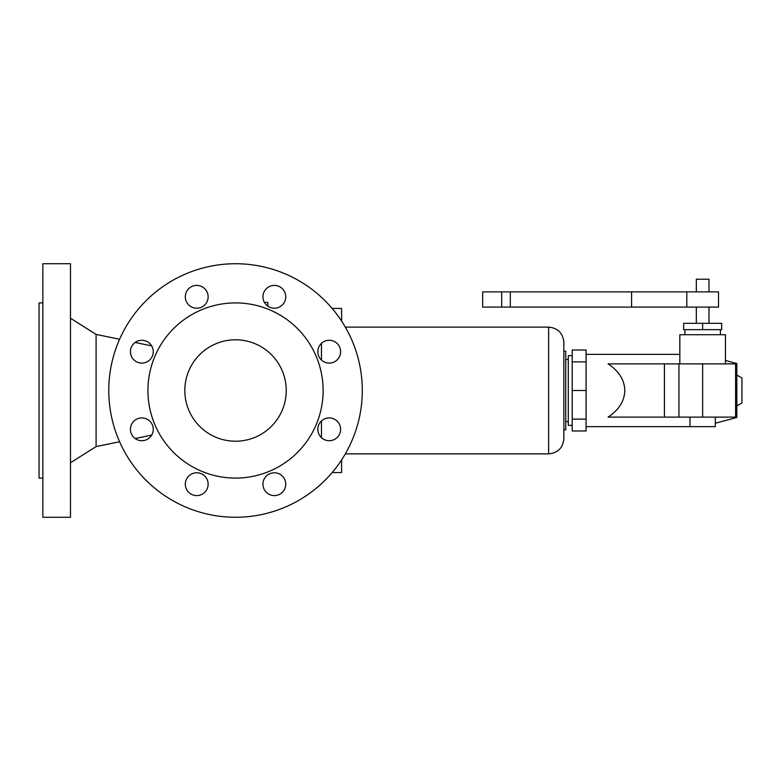 <?xml version="1.0" encoding="UTF-8"?>
<svg xmlns="http://www.w3.org/2000/svg" width="781" height="781" viewBox="0 0 781 781"><rect width="100%" height="100%" fill="white"/><g stroke="black" fill="none" stroke-linecap="round" stroke-linejoin="round"><path stroke-width="1.17" d="M317.926 353.295L317.926 350.083M317.926 430.917L317.926 427.705M42.857 478.089L39.05 478.089L39.05 302.911L42.857 302.911M70.485 517.266L70.485 263.734L42.857 263.734L42.857 517.266L70.485 517.266M119.591 441.743L96.092 446.595L96.092 334.405L70.485 318.248M362.296 390.5A126.766 126.766 0 0 1 235.53 517.266A126.766 126.766 0 0 1 108.774 390.5A126.766 126.766 0 0 1 235.53 263.734A126.766 126.766 0 0 1 362.296 390.5M147.941 390.5A87.589 87.589 0 0 1 235.53 302.911A87.589 87.589 0 0 1 323.129 390.5A87.589 87.589 0 0 1 235.53 478.089A87.589 87.589 0 0 1 147.941 390.5M184.824 390.5A50.706 50.706 0 0 1 235.53 339.794A50.706 50.706 0 0 1 286.236 390.5A50.706 50.706 0 0 1 235.53 441.206A50.706 50.706 0 0 1 184.824 390.5M274.336 472.778A11.412 11.412 0 0 1 285.748 484.191A11.412 11.412 0 0 1 274.336 495.603A11.412 11.412 0 0 1 262.933 484.191A11.412 11.412 0 0 1 274.336 472.778M196.724 495.603A11.412 11.412 0 0 1 185.312 484.191A11.412 11.412 0 0 1 196.724 472.778A11.412 11.412 0 0 1 208.136 484.191A11.412 11.412 0 0 1 196.724 495.603M141.839 417.903A11.412 11.412 0 0 1 153.252 429.306A11.412 11.412 0 0 1 141.839 440.718A11.412 11.412 0 0 1 130.437 429.306A11.412 11.412 0 0 1 141.839 417.903M141.839 340.282A11.412 11.412 0 0 1 153.252 351.694A11.412 11.412 0 0 1 141.839 363.097A11.412 11.412 0 0 1 130.437 351.694A11.412 11.412 0 0 1 141.839 340.282M196.724 308.222A11.412 11.412 0 0 1 185.312 296.809A11.412 11.412 0 0 1 196.724 285.397A11.412 11.412 0 0 1 208.136 296.809A11.412 11.412 0 0 1 196.724 308.222M274.336 308.222A11.412 11.412 0 0 1 262.933 296.809A11.412 11.412 0 0 1 274.336 285.397A11.412 11.412 0 0 1 285.748 296.809A11.412 11.412 0 0 1 274.336 308.222M329.221 363.097A11.412 11.412 0 0 1 317.818 351.694A11.412 11.412 0 0 1 329.221 340.282A11.412 11.412 0 0 1 340.633 351.694A11.412 11.412 0 0 1 329.221 363.097M329.221 417.903A11.412 11.412 0 0 1 340.633 429.306A11.412 11.412 0 0 1 329.221 440.718A11.412 11.412 0 0 1 317.818 429.306A11.412 11.412 0 0 1 329.221 417.903M264.398 302.403L267.854 302.403L267.854 306.201M321.469 437.672L321.469 420.939M321.469 360.061L321.469 343.328M332.159 472.554L341.609 472.554L341.609 459.902M332.159 308.446L341.609 308.446L341.609 321.098M548.633 453.878L548.633 327.122C557.878 328.02 562.945 333.087 563.853 342.332L563.853 438.668C562.945 447.913 557.878 452.98 548.633 453.878L345.309 453.878M563.853 351.206L565.747 351.206L565.747 429.794L563.853 429.794M572.2 355.638L568.285 355.638L568.285 425.362L572.2 425.362M586.082 390.5L586.082 430.975L572.2 430.975L572.2 350.025L586.082 350.025L586.082 390.5L572.2 390.5M586.082 361.876L572.2 361.876M586.082 419.124L572.2 419.124M624.8 390.5C624.517 379.996 618.952 371.121 608.087 363.878L736.678 363.878L735.907 390.5L736.678 417.122L608.087 417.122C618.952 409.879 624.517 401.004 624.8 390.5M679.841 363.878L679.841 334.727L725.471 334.727L725.471 363.878M684.908 329.65L684.908 334.727M720.404 329.65L720.404 334.727M702.656 323.314L683.639 323.314L683.639 329.65L721.664 329.65L721.664 323.314L702.656 323.314L702.656 329.65M696.32 307.089L696.32 323.314M708.992 307.089L708.992 323.314M482.668 307.089L718.5 307.089L718.5 291.879L482.668 291.879L482.668 307.089M696.32 291.879L696.32 279.198L708.992 279.198L708.992 291.879M725.471 360.49L736.825 363.536L736.825 417.464L715.328 423.234M736.825 375.056L741.95 378.014L741.95 402.986L736.825 405.944M689.974 417.122L689.974 426.631L715.328 426.631L715.328 417.122M631.575 307.089L631.575 291.879M510.315 307.089L510.315 291.879M501.685 307.089L501.685 291.879M664.416 363.878L664.416 417.122M678.953 363.878L678.953 417.122M702.656 363.878L702.656 417.122M735.595 363.878L735.595 417.122M151.66 345.876L135.133 342.469M119.591 339.257L96.092 334.405M548.633 327.122L345.309 327.122M568.285 359.445L565.747 359.445M679.841 354.369L586.082 354.369M686.811 291.879L686.811 307.089M151.66 435.124L135.133 438.531M96.092 446.595L70.485 462.752M689.974 426.631L586.082 426.631M568.285 421.555L565.747 421.555"/></g></svg>
